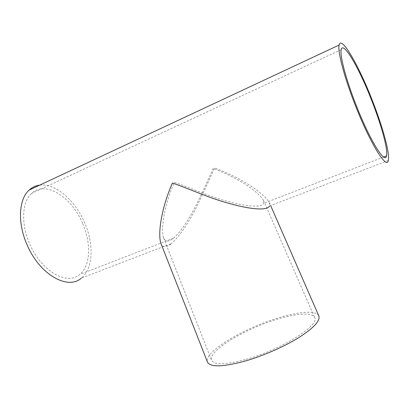 <?xml version="1.0" encoding="UTF-8"?>
<svg xmlns="http://www.w3.org/2000/svg" width="409" height="409" viewBox="0 0 409 409"><rect width="100%" height="100%" fill="white"/><g stroke="black" fill="none" stroke-linecap="round" stroke-linejoin="round"><path stroke-width="0.31" stroke-dasharray="2.04 1.53" d="M213.15 168.452C202.133 193.094 188.503 225.073 173.528 238.202C168.523 242.194 165.2 242.062 163.554 237.803C160.783 228.697 164.203 205.149 174.392 182.358C191.468 188.258 210.216 196.99 227.946 201.458C245.584 206.392 261.596 208.007 263.611 203.396L263.432 200.292C258.161 190.983 235.656 176.688 213.15 168.452M82.725 223.662C91.386 243.396 90.578 265.83 79.709 274.444C67.495 285.825 41.355 271.535 29.704 243.861C20.731 223.8 21.994 201.79 31.621 193.416C45.629 179.929 72.137 197.557 82.725 223.662M246.024 359.368C281.269 349.685 320.273 324.991 314.669 317.512C312.517 312.128 296.264 313.355 276.908 319.352C244.771 328.887 207.429 351.265 211.509 360.242C214.152 365.094 225.656 364.802 246.024 359.368M39.693 185.139C55.593 182.976 75.414 200.671 84.704 222.905C94.101 244.316 93.247 268.698 81.381 278.079L171.586 243.519C166.166 247.828 162.567 247.675 160.778 243.053M388.305 160.492L269.546 205.988L269.352 202.608C263.534 192.378 239.035 176.944 214.561 167.889C208.365 182.077 201.816 196.177 194.919 210.185C187.291 224.894 179.515 236.008 171.586 243.519M318.795 315.866C316.254 310.15 298.677 311.571 277.946 318.008C243.549 328.238 203.462 352.144 207.424 361.996M383.662 157.015L263.611 203.396M173.523 238.202L79.709 274.444M263.432 200.292L314.669 317.512M269.352 202.608L270.64 205.569M163.554 237.803L211.509 360.242M341.224 49.647L31.621 193.416"/><path stroke-width="0.61" d="M371.945 101.11C381.52 125.507 388.161 149.776 386.49 155.926C385.181 164.776 369.818 140.297 356.075 104.99C345.912 79.264 339.628 55.174 341.224 49.647C343.182 40.24 359.669 69.239 371.945 101.11M355.268 105.19C344.204 77.183 337.394 51.028 339.122 45.041C341.29 34.796 359.255 66.514 372.517 100.972C382.89 127.403 390.125 153.774 388.305 160.492C386.904 170.083 370.263 143.697 355.268 105.19M81.381 278.079C68.175 290.354 39.801 274.971 27.096 244.853C17.342 223.058 18.727 199.173 29.131 190.083C32.178 187.286 35.695 185.64 39.693 185.139M207.424 361.996L160.778 243.053C157.762 233.268 161.432 207.838 172.44 182.997L172.44 182.997C191.085 189.536 211.637 199.05 231.162 203.973C250.334 209.301 267.322 210.926 269.546 205.988M207.475 362.118C210.282 367.348 222.654 367.047 244.592 361.224C262.711 356.06 284.004 346.766 298.728 337.64C313.698 328.003 320.405 320.784 318.846 315.983L318.795 315.866M386.49 155.926L383.662 157.015M339.122 45.041L29.131 190.083M270.64 205.569L318.846 315.983"/></g></svg>
